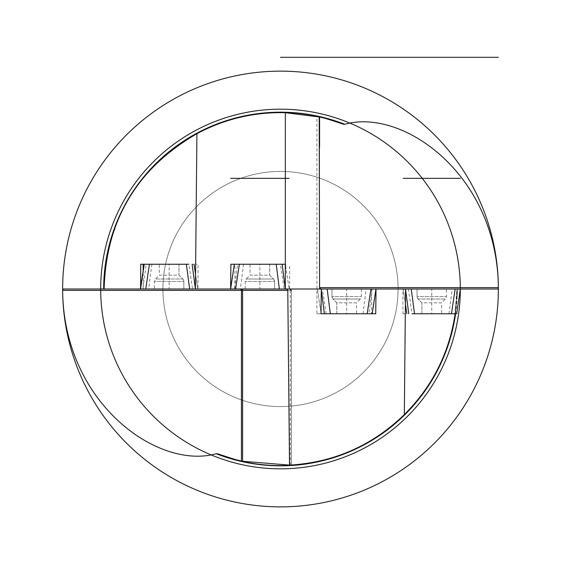 <?xml version="1.0" encoding="UTF-8"?>
<svg xmlns="http://www.w3.org/2000/svg" width="561" height="561" viewBox="0 0 561 561"><rect width="100%" height="100%" fill="white"/><g stroke="black" fill="none" stroke-linecap="round" stroke-linejoin="round"><path stroke-width="0.42" stroke-dasharray="2.81 2.1" d="M319.209 116.933L316.916 116.436L316.916 313.767L321.011 313.767L316.916 313.767M497.916 289.006L317.393 289.006L321.32 289.006L319.581 287.625L319.581 117.018L316.916 116.436M289.518 465.146L291.418 465.034L291.418 290.388L287.786 290.388L291.418 290.388M286.376 289.006L289.96 289.006A1.381 1.381 90 0 1 291.334 290.388L291.334 465.041L290.24 465.104L290.24 290.388A1.381 1.339 -90 0 0 288.908 289.006L63.084 289.006M289.82 465.125L290.24 465.104M455.125 313.767L456.871 289.006L460.329 289.006L402.896 289.006L456.871 289.006A176.371 176.371 0 0 1 438.288 367.806A176.371 176.371 0 0 0 456.871 289.006M330.324 313.767L367.182 313.767L330.324 313.767M289.96 289.006L288.908 289.006M140.566 289.006L198.005 289.006L195.396 289.006L198.005 289.006L198.005 264.245L195.593 264.245L198.005 264.245M230.599 288.95L234.919 289.006L234.919 264.245L285.612 264.245M285.339 289.006L230.585 289.006L285.304 288.908M371.62 289.006L316.916 289.006L371.62 289.006L371.62 313.767L375.723 313.767M321.158 313.767L326.144 313.767L322.372 289.006L317.393 289.006L321.32 289.006M319.581 147.031L319.581 287.625L319.581 147.031M451.479 313.767L414.53 313.767L451.479 313.767M405.358 313.767L402.896 313.767L405.358 313.767M402.896 289.006L457.734 289.006L402.896 289.006L405.547 289.006L402.896 289.006L402.896 313.767M217.717 453.821A176.371 176.371 0 0 0 225.957 456.731A176.371 176.371 0 0 1 217.717 453.821M232.689 458.772A176.371 176.371 0 0 0 237.584 460.076A176.371 176.371 0 0 1 232.689 458.772M240.487 460.777A176.371 176.371 0 0 0 351.333 450.525A176.371 176.371 0 0 1 240.487 460.777M351.53 450.441A176.371 176.371 0 0 0 438.05 368.282A176.371 176.371 0 0 1 351.53 450.441M343.283 124.191A176.371 176.371 0 0 0 335.036 121.281A176.371 176.371 0 0 1 343.283 124.191M328.304 119.241A176.371 176.371 0 0 0 323.416 117.936A176.371 176.371 0 0 1 328.304 119.241M320.513 117.235A176.371 176.371 0 0 0 240.059 117.333A176.371 176.371 0 0 1 320.513 117.235M239.799 117.396A176.371 176.371 0 0 0 196.925 133.693A176.371 176.371 0 0 1 239.799 117.396M147.62 173.033A176.371 176.371 0 0 0 129.086 198.559A176.371 176.371 0 0 1 147.62 173.033M128.995 198.72A176.371 176.371 0 0 0 114.879 228.383A176.371 176.371 0 0 1 128.995 198.72M110.917 240.55A176.371 176.371 0 0 0 104.129 289.006A176.371 176.371 0 0 1 110.917 240.55M62.636 289.006A217.864 217.864 0 0 1 280.5 71.135A217.864 217.864 0 0 1 498.364 289.006A217.864 217.864 0 0 1 280.5 506.871A217.864 217.864 0 0 1 62.636 289.006L291.741 289.006M162.921 289.006A117.579 117.579 0 0 1 280.5 171.428A117.579 117.579 0 0 1 398.079 289.006A117.579 117.579 0 0 1 280.5 406.585A117.579 117.579 0 0 1 162.921 289.006A117.579 117.579 0 0 1 280.5 171.428A117.579 117.579 0 0 1 398.079 289.006A117.579 117.579 0 0 1 280.5 406.585A117.579 117.579 0 0 1 162.921 289.006M149.415 264.245L186.364 264.245L149.415 264.245M276.215 264.245L239.358 264.245M230.901 264.245L234.919 264.245M192.121 264.245L194.064 264.245L192.121 264.245M289.623 289.006L284.841 289.006L289.623 289.006L289.623 264.245M143.16 289.006L198.005 289.006L143.16 289.006L143.16 271.44M284.168 289.006L240.374 289.006L284.168 289.006L280.395 264.245L237.605 264.245L234.442 289.006L240.374 289.006L234.442 289.006M269.736 264.245L269.736 275.171L273.565 278.999L246.195 278.999L250.024 275.171L269.694 275.171L273.509 278.999A3.457 3.443 90 0 1 274.518 281.447L274.574 289.006L245.178 289.006L274.518 289.006L259.876 289.006L259.876 264.245L269.736 264.245L250.024 264.245L269.694 264.245L269.694 275.171L250.024 275.171L250.024 264.245M234.379 264.245L237.605 264.245M282.155 264.245L280.395 264.245M421.893 313.767L421.893 302.835L418.064 299.013L445.434 299.013L441.605 302.835L421.907 302.835L418.085 299.013A3.457 3.45 -90 0 1 417.075 296.566L417.054 289.006L446.451 289.006L417.075 289.006L431.753 289.006L431.753 313.767L421.893 313.767L441.605 313.767L421.907 313.767L421.907 302.835L441.605 302.835L441.605 313.767M456.668 313.767L454.726 313.767L458.021 289.006L403.184 289.006L458.021 289.006M408.366 289.006L412.026 313.767L454.726 313.767M336.803 313.767L336.803 302.835L332.975 299.013L360.344 299.013L356.516 302.835L336.845 302.835L333.031 299.013A3.457 3.443 -90 0 1 332.021 296.566L331.965 289.006L361.361 289.006L332.021 289.006L346.663 289.006L346.663 313.767L336.803 313.767L356.516 313.767L336.845 313.767L336.845 302.835L356.516 302.835L356.516 313.767M372.16 313.767L368.935 313.767L372.097 289.006L322.372 289.006M326.144 313.767L368.935 313.767M192.535 289.006L148.637 289.006L192.535 289.006L188.875 264.245L146.169 264.245L142.88 289.006L148.637 289.006L142.88 289.006M179.001 264.245L179.001 275.171L182.83 278.999L155.46 278.999L159.289 275.171L178.987 275.171L182.816 278.999A3.457 3.45 90 0 1 183.826 281.447L183.847 289.006L154.45 289.006L183.826 289.006L169.149 289.006L169.149 264.245L179.001 264.245L159.289 264.245L178.987 264.245L178.987 275.171L159.303 275.171L159.289 264.245M144.233 264.245L146.169 264.245M319.581 289.006L498.364 289.006M145.762 289.006L198.005 289.006M327.161 289.006L370.947 289.006M230.585 289.006L234.919 289.006M232.52 289.006L287.232 289.006L232.52 289.006M459.171 289.006L404.334 289.006L459.171 289.006M374.012 289.006L319.307 289.006L374.012 289.006M375.954 289.006L372.097 289.006M141.73 289.006L196.567 289.006L141.73 289.006M230.606 178.342L289.146 178.342M455.588 313.767A176.827 176.827 0 0 0 457.327 289.006M243.537 264.245L240.374 289.006M285.591 265.662L289.146 289.006L285.591 265.528M245.178 289.006L245.178 281.447L246.195 278.999L273.565 278.999L274.574 281.447L245.178 281.447L274.574 281.447L274.574 289.006M448.968 313.767L452.264 289.006M405.428 304.223L403.184 289.006L405.428 304.272M405.547 289.476L405.484 289.006M417.054 289.006L417.054 296.566L418.064 299.013L445.42 299.013L446.451 296.566L417.054 296.566L446.451 296.566L446.451 289.006M363.002 313.767L366.165 289.006M321.025 312.863L317.393 289.006L321.025 312.996M321.306 289.679L321.222 289.006M361.361 289.006L361.361 296.566L360.344 299.013L332.975 299.013L331.965 296.566L361.361 296.566L331.965 296.566L331.965 289.006M151.926 264.245L148.637 289.006M195.516 274.098L197.717 289.006L195.516 274.049M183.847 289.006L183.847 281.447L182.83 278.999L155.481 278.999L154.45 281.447L183.847 281.447L154.45 281.447L154.45 289.006"/><path stroke-width="0.84" d="M344.791 124.283L343.283 124.191C327.687 118.995 319.784 116.604 319.581 117.018L285.339 112.705C254.091 111.941 224.617 118.932 196.925 133.693C136.968 168.44 106.036 220.214 104.129 289.006L103.673 289.006A176.827 176.827 0 0 1 344.791 124.283C403.036 107.803 497.39 174.73 498.364 287.632L497.916 289.006L104.129 289.006M319.209 116.933L319.581 287.625L320.962 289.006L286.376 289.006L287.786 290.388L242.597 290.388L242.597 461.254L289.82 465.125M242.597 461.254L241.419 460.988C241.216 461.401 233.313 459.01 217.717 453.821L216.209 453.73C157.964 470.195 63.617 403.303 62.636 290.374L63.084 289.006L103.673 289.006M287.786 290.388L289.518 465.146C333.97 462.474 372.238 445.63 404.32 414.607C432.419 386.48 449.354 352.862 455.125 313.767L451.479 313.767L455.125 313.767M286.376 289.006L230.606 289.006L285.318 289.006L285.339 112.705M320.962 289.006L319.581 287.625A1.381 1.381 0 0 0 320.962 289.006L321.32 289.006L321.011 313.767L375.723 313.767L376.024 289.006L405.547 289.006L404.32 414.607M144.226 264.245L140.566 289.006L140.741 264.245L149.415 264.245L145.762 289.006L140.292 289.006L144.233 264.245L149.415 264.245L140.741 264.245M230.585 289.006L140.292 289.006L230.585 289.006L230.129 289.006L230.585 289.006L234.358 264.245M241.265 289.006A1.381 1.339 -90 0 1 242.597 290.388L241.419 290.388A1.381 1.381 0 0 0 240.038 289.006A1.381 1.381 0 0 1 241.419 290.388L241.419 460.988L241.419 290.388L62.636 290.388A217.864 217.864 0 0 0 281.194 506.871A217.864 217.864 0 0 0 498.364 289.006L319.581 289.006M291.741 289.006L62.636 289.006A217.864 217.864 0 0 1 279.806 71.142A217.864 217.864 0 0 1 498.364 287.625A217.864 217.864 0 0 1 498.364 289.006M62.636 289.006A217.864 217.864 0 0 0 62.636 290.388M285.339 289.006L376.024 289.006M321.011 313.767L321.025 312.863M324.384 313.767L330.324 313.767L324.384 313.767L321.306 289.679M330.324 313.767L327.161 289.006L376.41 289.006L375.954 289.006L372.16 313.767L367.182 313.767L371.62 313.767M319.581 117.018L319.581 147.031M412.026 313.767L451.479 313.767L455.139 289.006L460.322 289.006A179.829 179.829 0 0 0 280.5 109.178A179.829 179.829 0 0 0 100.671 289.006A179.829 179.829 0 0 0 280.5 468.835A179.829 179.829 0 0 0 460.329 289.006L455.139 289.006M225.957 456.731A176.371 176.371 0 0 0 232.689 458.772A176.371 176.371 0 0 1 225.957 456.731M237.584 460.076A176.371 176.371 0 0 0 240.487 460.777A176.371 176.371 0 0 1 237.584 460.076M438.05 368.282A176.371 176.371 0 0 0 438.288 367.806A176.371 176.371 0 0 1 438.05 368.282M335.036 121.281A176.371 176.371 0 0 0 328.304 119.241A176.371 176.371 0 0 1 335.036 121.281M323.416 117.936A176.371 176.371 0 0 0 320.513 117.235A176.371 176.371 0 0 1 323.416 117.936M196.925 133.693A176.371 176.371 0 0 0 147.62 173.033A176.371 176.371 0 0 1 196.925 133.693L195.396 289.006M114.879 228.383A176.371 176.371 0 0 0 110.917 240.55A176.371 176.371 0 0 1 114.879 228.383M149.415 264.245L188.875 264.245M285.339 264.245L230.901 264.245L230.599 288.95M143.16 271.44L143.16 264.245M230.606 289.006L234.379 264.245L239.358 264.245L235.592 289.006M279.378 289.006L276.215 264.245L282.155 264.245L285.304 288.908M405.484 289.006L411.241 289.006L405.484 289.006M456.675 313.767L460.329 289.006L456.668 313.767L451.479 313.767M280.5 57.306L498.364 57.306L280.5 57.306M284.841 289.006L230.129 289.006L284.841 289.006M376.41 289.006L321.698 289.006L376.41 289.006M367.182 313.767L370.947 289.006L405.547 289.006M460.322 178.342L403.184 178.342L460.322 178.342M289.146 178.342L230.606 178.342M240.038 289.006A1.381 1.381 0 0 1 241.419 290.388M319.581 287.625L498.364 287.625M216.209 453.73A176.827 176.827 0 0 0 455.588 313.767M285.374 264.245L285.591 265.662M414.53 313.767L411.241 289.006M405.428 304.272L406.83 313.767L405.428 304.223M408.773 313.767L405.547 289.476M186.364 264.245L189.66 289.006M195.516 274.049L194.071 264.245L195.516 274.098M192.121 264.245L195.403 288.88M291.418 290.388L290.037 289.006M285.402 264.245L285.591 265.528M372.181 313.767L375.954 289.006M321.137 313.767L321.025 312.996"/></g></svg>
